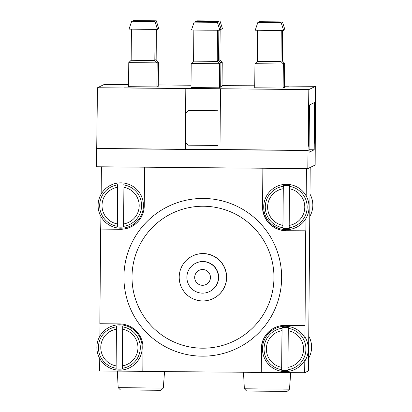 <?xml version="1.0" encoding="UTF-8"?>
<svg xmlns="http://www.w3.org/2000/svg" width="412" height="412" viewBox="0 0 412 412"><rect width="100%" height="100%" fill="white"/><g stroke="black" fill="none" stroke-linecap="round" stroke-linejoin="round"><path stroke-width="0.62" d="M307.816 168.621L308.825 89.6L315.525 86.324L315.154 165.032L307.816 168.621L96.475 166.762L97.484 87.746L104.185 84.47L128.575 84.681M308.943 128.807L308.609 146.245L308.743 116.627L308.943 128.807M315.082 125.804L314.747 143.242L314.876 113.624L315.051 108.541L315.082 125.804M309.052 152.311L314.196 149.793L314.608 102.48L309.464 104.993L309.052 152.311M164.537 371.624L163.317 388.063L118.187 387.671L117.317 371.119M163.719 382.398L163.384 388.032M118.187 387.671L120.469 389.937L160.912 390.293L163.317 388.063M290.718 372.639L289.492 389.175L244.362 388.779L243.497 372.314M289.894 383.505L289.559 389.139M244.362 388.779L246.644 391.045L287.082 391.4L289.492 389.175M309.978 194.109A22.675 22.67 63.9 0 1 309.783 216.501L310.21 167.447M308.737 336.058A22.675 22.67 63.9 0 1 308.542 358.45L309.783 216.501M289.193 225.416L289.512 188.778A18.591 18.586 63.9 0 1 289.193 225.416L289.25 228.423A21.599 21.599 -116.1 0 1 282.941 228.366L282.884 227.733A20.94 20.94 63.9 0 1 283.25 186.332L282.884 227.733M283.25 186.332L283.312 185.637A21.599 21.599 -116.1 0 1 289.621 185.688L289.512 188.778M306.193 195.958A22.675 22.67 63.9 0 1 271.699 224.257A22.675 22.67 63.9 0 1 272.002 189.448A22.675 22.67 63.9 0 1 306.193 195.958L306.43 168.606M287.957 367.365L288.276 330.728A18.591 18.586 63.9 0 1 287.957 367.365L288.009 370.373A21.599 21.599 -116.1 0 1 281.705 370.316L281.648 369.682A20.94 20.94 63.9 0 1 282.009 328.282L281.648 369.682M282.009 328.282L282.076 327.586A21.599 21.599 -116.1 0 1 288.385 327.643L288.276 330.728M304.762 360.299A22.675 22.67 63.9 0 1 270.457 366.206A22.675 22.67 63.9 0 1 270.761 331.403A22.675 22.67 63.9 0 1 304.957 337.907L305.004 337.006A23.123 23.118 63.9 0 1 304.792 361.159L304.653 372.762L308.433 370.913L308.542 358.45M305.889 230.813L285.995 230.725L305.889 230.813L305.998 218.35M305.709 230.9L304.957 337.907M123.59 223.963L123.909 187.321A18.591 18.586 63.9 0 1 123.59 223.963L123.646 226.966A21.599 21.599 -116.1 0 1 117.338 226.914L117.286 226.276A20.94 20.94 63.9 0 1 117.647 184.875L117.286 226.276M117.647 184.875L117.714 184.179A21.599 21.599 -116.1 0 1 124.022 184.236L123.909 187.321M100.966 216.547A22.675 22.67 63.9 0 1 124.388 183.139A22.675 22.67 63.9 0 1 139.344 218.545A22.675 22.67 63.9 0 1 100.966 216.547L100.677 229.098L120.392 229.273A23.659 23.659 63.9 0 0 144.252 205.825L144.591 167.184M122.354 365.913L122.673 329.276A18.591 18.586 63.9 0 1 122.354 365.913L122.41 368.92A21.599 21.599 -116.1 0 1 116.102 368.864L116.045 368.23A20.94 20.94 63.9 0 1 116.405 326.824L116.045 368.23M116.405 326.824L116.472 326.134A21.599 21.599 -116.1 0 1 122.781 326.186L122.673 329.276M99.73 358.502A22.675 22.67 63.9 0 1 123.152 325.094A22.675 22.67 63.9 0 1 138.102 360.495A22.675 22.67 63.9 0 1 99.73 358.502L99.622 370.96L142.81 371.341M304.653 372.762L261.28 372.381L261.486 348.722A23.659 23.659 63.9 0 1 274.655 327.72M100.677 229.098L99.848 323.734L119.562 323.909A23.659 23.659 63.9 0 1 143.016 347.774L142.81 371.433L261.28 372.381M100.034 323.734L99.925 336.11M101.398 166.808L101.161 194.155M281.638 278.012A78.867 78.862 63.9 0 1 162.755 345.266A78.867 78.862 63.9 0 1 163.945 208.673A78.867 78.862 63.9 0 1 281.638 278.012M261.486 348.722L261.095 372.469M261.301 348.815A23.659 23.659 63.9 0 1 285.166 325.362L304.88 325.537M285.995 230.725A23.659 23.659 63.9 0 1 262.542 206.86L262.877 168.225M217.716 110.756L188.763 110.498L185.771 113.321L185.513 142.403L188.346 145.178L217.536 145.436M284.46 86.226L288.472 86.206L284.46 86.113M283.126 87.411L284.45 87.39L284.661 63.335L282.714 63.355M254.94 63.736L254.729 87.792L283.121 88.039L283.332 63.984L254.94 63.736L257.33 61.393L280.989 61.599L281.257 30.488M156.076 88.142L124.532 87.864L156.076 88.142M128.771 62.629L128.559 86.68L156.951 86.932L157.157 62.876L128.771 62.629L131.155 60.286L154.814 60.492L155.087 29.381M156.957 86.299L158.275 86.283L158.486 62.227L156.539 62.248M220.703 86.53L222.027 86.51L222.238 62.459L220.291 62.48M191.194 63.51L190.983 87.56L219.369 87.808L219.581 63.757L191.194 63.51L193.578 61.161L217.237 61.367L217.51 30.261M219.38 87.179L220.698 87.159L220.909 63.108L218.963 63.129M222.032 85.655L254.75 85.789M158.285 84.944L191.003 85.233M97.484 87.746L185.802 88.523L185.266 149.247L308.294 150.323M185.771 113.321L185.802 88.523M185.987 88.431L308.825 89.6M284.46 86.051L315.525 86.324M96.954 148.469L185.276 149.247M96.635 148.624L307.975 150.483M219.972 149.551L220.502 88.827M314.995 146.888L315.314 146.893M216.933 21.666L197.219 21.496L216.933 21.666M218.705 21.681L195.442 21.481L218.705 21.681M218.71 21.681L221.203 29.592L219.678 29.613M217.242 60.739L218.566 60.719L218.829 30.256M215.605 22.315L195.891 22.145L215.605 22.315M217.382 22.33L194.114 22.13L217.382 22.33L219.874 30.241L205.593 30.189L191.482 29.994L194.114 22.13M218.257 21.017L198.543 20.847L218.257 21.017M220.034 21.033L196.771 20.832L220.034 21.033L222.526 28.943L221.002 28.964M218.571 60.09L219.89 60.07L220.157 29.607M154.51 20.791L134.796 20.615L154.51 20.791M156.282 20.806L133.019 20.6L156.282 20.806L158.78 28.711L157.255 28.732M154.819 59.858L156.143 59.843L156.405 29.381M153.182 21.439L133.467 21.264L153.182 21.439M154.958 21.455L131.691 21.249L154.958 21.455L157.451 29.36L143.17 29.309L129.059 29.113L131.691 21.249M279.357 22.547L259.642 22.372L279.357 22.547M281.128 22.562L257.866 22.356L281.128 22.562L283.626 30.467L269.34 30.416L255.234 30.22L257.866 22.356M280.68 21.898L260.966 21.723L280.68 21.898M282.457 21.913L259.194 21.707L282.457 21.913L284.95 29.819L283.425 29.839M280.994 60.966L282.313 60.95L282.581 30.488M273.959 277.837A70.977 70.972 63.9 0 1 166.963 338.37A70.977 70.972 63.9 0 1 168.034 215.44A70.977 70.972 63.9 0 1 273.959 277.837M192.466 256.022L192.589 255.96A23.659 23.659 63.9 0 1 226.641 277.425A23.659 23.659 63.9 0 1 213.38 298.468L213.256 298.53A23.659 23.659 63.9 0 1 181.61 287.669A23.659 23.659 63.9 0 1 192.466 256.022A23.659 23.659 63.9 0 1 226.518 277.487A23.659 23.659 63.9 0 1 213.256 298.53M209.584 291.547L209.79 291.444A15.774 15.774 -116.1 0 0 218.633 277.415A15.774 15.774 -116.1 0 0 195.932 263.108L195.726 263.211A15.774 15.774 63.9 0 1 218.427 277.518A15.774 15.774 63.9 0 1 188.485 284.306A15.774 15.774 63.9 0 1 195.726 263.211M210.455 277.487A7.885 7.885 63.9 0 1 198.569 284.213A7.885 7.885 63.9 0 1 198.687 270.555A7.885 7.885 63.9 0 1 210.455 277.487M131.083 226.821A23.659 23.659 63.9 0 1 120.572 229.185L100.858 229.01M286.175 230.638A23.659 23.659 63.9 0 1 262.722 206.773L263.062 168.225M116.472 326.134L116.102 368.864M117.714 184.179L117.338 226.914M282.076 327.586L281.705 370.316M283.312 185.637L282.941 228.366M309.072 149.752L314.196 149.793M289.554 186.384A20.94 20.94 63.9 0 1 289.193 227.785M282.884 225.359A18.591 18.586 63.9 0 1 283.204 188.722M288.318 328.338A20.94 20.94 63.9 0 1 287.957 369.739M281.648 367.313A18.591 18.586 63.9 0 1 281.968 330.671M123.955 184.931A20.94 20.94 63.9 0 1 123.595 226.332M117.281 223.907A18.591 18.586 63.9 0 1 117.6 187.269M122.714 326.881A20.94 20.94 63.9 0 1 122.354 368.282M116.045 365.856A18.591 18.586 63.9 0 1 116.364 329.219M185.457 149.268L185.513 142.403M160.989 390.293L120.469 389.937M287.159 391.4L246.644 391.045M195.442 21.481L195.231 22.109M218.566 60.719L220.909 63.108M193.578 61.161L193.851 30.055M217.237 61.367L219.581 63.757M196.771 20.832L196.56 21.46M219.89 60.07L222.238 62.459M133.019 20.6L132.808 21.233M156.143 59.843L158.486 62.227M131.155 60.286L131.428 29.175M154.814 60.492L157.157 62.876M257.33 61.393L257.598 30.282M280.989 61.599L283.332 63.984M259.194 21.707L258.978 22.341M282.313 60.95L284.661 63.335"/></g></svg>
